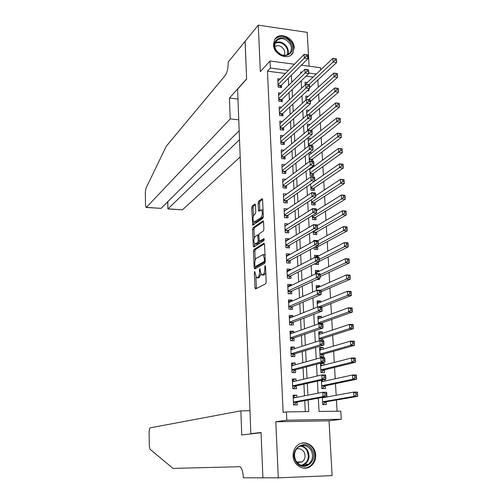<?xml version="1.0" encoding="UTF-8"?>
<svg xmlns="http://www.w3.org/2000/svg" width="503" height="503" viewBox="0 0 503 503"><rect width="100%" height="100%" fill="white"/><g stroke="black" fill="none" stroke-linecap="round" stroke-linejoin="round"><path stroke-width="0.75" d="M254.688 271.431L254.355 272.645L254.971 287.817L255.574 288.967L265.666 283.774L266.181 282.001L265.502 266.389L265.056 265.59L264.785 268.847C264.798 271.752 264.257 273.645 263.163 274.525L261.617 275.015L260.315 271.331L259.95 268.545L259.454 269.784L259.535 271.765C259.542 274.625 259.02 276.493 257.957 277.354L256.461 277.826L254.688 271.431M273.462 44.692C273.469 54.802 288.54 61.089 292.903 52.903L294.167 47.596C294.136 37.474 278.926 31.186 274.625 39.618L273.462 44.692M293.092 455.875C293.218 465.25 303.73 471.531 310.533 466.369C314.073 463.703 315.79 459.962 315.683 455.146C315.519 445.627 304.673 439.396 297.87 444.998C294.601 447.645 293.01 451.273 293.092 455.875M255.48 205.048L254.883 204.061L252.185 206.079L251.707 207.858L252.739 225.256L262.836 218.377L263.339 216.554L262.604 199.735L261.988 198.735L258.605 201.269L258.114 203.086L258.416 210.185L258.787 211.229L261.353 209.889C262.761 212.253 262.648 214.812 261.026 217.579L253.921 222.207C252.563 219.899 252.663 217.378 254.222 214.655L255.291 213.888L255.769 212.103L255.48 205.048M285.434 73.488L267.451 71.168L270.363 68.024L270.036 60.989L294.469 64.246M278.297 477.831L332.106 475.612L329.025 420.816L275.814 421.753L278.297 477.831L262.906 477.768L261.057 432.467L250.859 433.674L237.586 89.163L246.627 79.053L245.087 41.365L258.272 25.15L260.328 71.64L270.036 60.989M275.814 421.753L286.817 420.194L286.427 411.894L308.767 411.592L308.169 400.023M267.451 71.168L283.139 412.429L286.427 411.894M253.958 249.482L253.481 251.23L254.16 267.917L254.757 269.03L264.779 263.308L265.288 261.522L264.547 244.351L263.912 243.257L253.958 249.482L255.329 249.557L254.851 251.299L255.21 260.12M253.261 245.954L252.588 229.431L253.066 227.67L262.943 220.88L263.572 221.924L263.886 229.179L263.383 230.996L259.296 233.688L258.806 235.473L259.391 241.339L263.886 238.598L263.974 240.616L253.858 247.017L253.261 245.954L254.631 246.03L254.537 243.735M309.1 66.195L307.201 32.368L258.272 25.15M307.283 90.729L308.836 90.924L308.754 89.371M309.232 104.806L309.596 104.479M311.898 145.807L311.841 144.707M312.772 161.381L312.64 159.005M309.754 168.461L310.15 175.629L313.583 175.924L313.438 173.397M310.615 184.029L310.948 190.153L314.388 190.436L314.249 187.889M311.476 199.716L311.753 204.784L315.205 205.042L315.06 202.476M312.344 215.51L312.564 219.515L316.029 219.754L315.884 217.17M313.218 231.43L313.382 234.348L316.852 234.568L316.708 231.965M317.211 241.019L317.186 240.522L316.374 240.968M314.098 247.47L314.199 249.287L317.682 249.482L317.538 246.866M318.059 256.178L318.022 255.48L314.639 257.228M314.991 263.629L315.029 264.333L318.525 264.503L318.38 261.925M318.908 271.4L318.858 270.539L315.456 272.18M316.733 279.517L319.367 279.63L319.292 278.329M319.763 286.723L319.707 285.71L316.286 287.232M320.625 302.158L320.556 300.989L317.116 302.391M321.492 317.707L321.417 316.374L317.959 317.657M321.826 323.731L321.782 322.945M322.366 333.363L322.278 331.867L318.801 333.03M322.769 340.663L322.649 338.488M323.247 349.139L323.152 347.472L319.656 348.516M323.152 347.472L319.594 347.422L320.115 356.853L323.674 356.885L323.523 354.137M324.127 365.027L324.026 363.191L320.512 364.109M320.461 363.204L320.983 372.66L324.554 372.673L324.404 369.9M321.398 380.249L321.857 388.586L325.441 388.574L325.29 385.782M325.02 381.029L324.938 379.457M296.871 397.307L296.764 395.151L293.086 395.176L293.557 404.934L297.248 404.896L297.103 402.048M296.066 380.972L295.971 379.01L292.306 379.01L292.771 388.693L296.449 388.681L296.311 385.858M295.267 364.763L295.179 362.984L291.526 362.959L291.991 372.578L295.657 372.585L295.519 369.78M294.475 348.667L294.4 347.076L290.753 347.026L291.218 356.57L294.865 356.608L294.733 353.823M293.689 332.69L293.62 331.282L289.992 331.207L290.451 340.682L294.085 340.745L293.953 337.978M292.909 316.833L292.847 315.601L289.231 315.5L289.684 324.913L293.312 324.995L293.174 322.247M292.136 301.083L292.08 300.027L288.477 299.907L288.929 309.251L292.545 309.358L292.406 306.635M291.363 285.452L291.319 284.572L287.722 284.428L288.175 293.702L291.778 293.834L291.646 291.13M290.602 269.935L290.564 269.224L286.98 269.055L287.427 278.266L291.017 278.417L290.885 275.732M289.841 254.524L289.816 253.984L286.245 253.795L286.685 262.937L290.262 263.113L290.137 260.447M289.087 239.227L289.068 238.85L285.509 238.642L285.949 247.721L289.514 247.916L289.388 245.269M288.338 224.036L284.78 223.59L285.22 232.606L288.772 232.826L288.647 230.198M287.597 208.952L284.057 208.651L284.491 217.604L288.037 217.843L287.911 215.234M286.723 194.076L283.34 193.812L283.767 202.703L287.301 202.967L287.175 200.37M285.811 179.345L282.629 179.081L283.051 187.908L286.578 188.191L286.452 185.613M284.924 164.72L281.919 164.443L282.34 173.214L285.855 173.516L285.729 170.963M284.057 150.19L281.215 149.913L281.636 158.621L285.138 158.948L285.012 156.408M283.214 135.76L280.517 135.483L280.938 144.135L284.428 144.474L284.302 141.953M282.39 121.43L279.825 121.154L280.24 129.743L283.717 130.107L283.591 127.605M281.586 107.202L279.134 106.919L279.549 115.451L283.013 115.835L282.893 113.345M280.787 93.068L278.448 92.785L278.857 101.254L282.315 101.663L282.196 99.192M305.302 411.636L304.743 400.652M304.491 395.823L303.9 384.16M303.649 379.187L303.064 367.794M302.806 362.682L302.234 351.54M301.97 346.297L301.416 335.413M301.14 330.031L300.599 319.405M300.316 313.891L299.788 303.51M299.499 297.864L298.983 287.729M298.688 281.957L298.185 272.066M297.883 266.169L297.392 256.517M297.084 250.494L296.607 241.075M296.292 234.932L295.827 225.746M295.506 219.478L295.047 210.531M294.727 204.143L294.28 195.422M293.947 188.914L293.513 180.414M293.18 173.799L292.759 165.518M292.413 158.785L292.004 150.724M291.652 143.883L291.256 136.036M290.897 129.082L290.508 121.449M290.149 114.388L289.772 106.969M289.407 99.801L289.036 92.583M288.665 85.315L288.313 78.298M280.008 79.028L277.769 78.745L278.178 87.157L281.623 87.579L281.504 85.126M337.098 411.203L336.444 400.011M336.174 395.276L335.495 383.651M335.212 378.784L334.552 367.404M334.262 362.418L333.615 351.283M333.319 346.171L332.684 335.275M332.382 330.043L331.76 319.386M331.452 314.035L330.842 303.611M330.528 298.141L329.937 287.949M329.61 282.365L329.031 272.4M328.698 266.703L328.132 256.964M327.793 251.154L327.239 241.641M326.9 235.718L326.359 226.419M326.007 220.389L325.479 211.31M325.12 205.174L324.605 196.308M324.246 190.065L323.743 181.413M323.372 175.069L322.882 166.619M322.505 160.174L322.027 151.931M321.65 145.386L321.178 137.344M320.795 130.698L320.336 122.858M319.946 116.111L319.499 108.472M319.103 101.631L318.669 94.187M318.267 87.252L317.846 79.996M313.124 77.053L306.069 76.148M322.341 397.427L322.737 404.626L326.334 404.588L326.183 401.778M325.919 397.144L325.9 396.773M324.026 363.191L320.606 363.166M322.278 331.867L318.739 331.791L319.235 340.827M321.417 316.374L317.883 316.274L318.305 323.901M320.556 300.989L317.035 300.869L317.38 307.107M319.707 285.71L316.192 285.572L316.462 290.445M318.858 270.539L315.362 270.375L315.551 273.909M318.022 255.48L314.532 255.291L314.652 257.498M317.186 240.522L313.709 240.315L313.759 241.214M312.86 167.248L311.571 167.128M309.848 161.243L309.358 161.199L308.905 153.013M311.904 152.881L309.389 152.635M310.967 138.608L308.1 138.312L308.521 146.027M310.049 124.436L307.32 124.14L307.673 130.579M309.144 110.358L306.547 110.063L306.83 115.237M308.264 96.375L305.78 96.073L305.994 100.009M307.39 82.486L305.013 82.184L305.164 84.894M250.859 433.674L253.248 433.624M301.404 65.17L320.537 67.723L320.669 69.917M318.33 398.162L319.053 411.448L340.783 411.158L341.26 419.263L286.817 420.194M329.025 420.816L341.26 419.263M288.464 70.389L270.363 68.024M307.918 395.157L307.308 383.399M307.05 378.388L306.459 366.894M306.189 361.745L305.61 350.516M305.334 345.228L304.768 334.262M304.485 328.836L303.931 318.122M303.642 312.564L303.102 302.108M302.812 296.418L302.278 286.207M301.982 280.385L301.467 270.419M301.159 264.477L300.656 254.751M300.341 248.683L299.851 239.195M299.53 233.002L299.046 223.753M298.719 217.434L298.254 208.418M297.921 201.986L297.468 193.196M297.128 186.644L296.688 178.081M296.342 171.416L295.909 163.079M295.557 156.295L295.135 148.178M294.783 141.286L294.374 133.383M294.01 126.379L293.614 118.695M293.243 111.584L292.859 104.108M292.482 96.89L292.111 89.622M291.727 82.297L291.363 75.236M302.033 72.155L300.7 71.979L300.775 73.394M301.178 80.87L301.58 88.283M301.976 95.652L302.391 103.278M302.781 110.541L303.208 118.387M303.592 125.536L304.032 133.603M304.409 140.639L304.862 148.932M305.233 155.855L305.692 164.374M306.063 171.183L306.534 179.929M306.899 186.619L307.383 195.598M307.735 202.175L308.238 211.392M308.584 217.843L309.094 227.299M309.439 233.625L309.961 243.32M310.301 249.526L310.835 259.473M311.162 265.546L311.715 275.738M312.036 281.693L312.602 292.136M312.916 297.952L313.495 308.653M313.803 314.337L314.394 325.296M314.696 330.848L315.299 342.071M315.595 347.485L316.217 358.972M316.5 364.247L317.135 376.011M317.412 381.142L318.066 393.176M316.33 74.023L308.773 73.036M296.764 395.151L293.117 395.886M295.971 379.01L292.344 379.884M295.179 362.984L291.577 363.996M294.4 347.076L290.816 348.227M293.62 331.282L290.055 332.565M292.847 315.601L289.3 317.016M292.08 300.027L288.559 301.58M291.319 284.572L287.817 286.251M290.564 269.224L287.075 271.035M289.816 253.984L286.345 255.92M289.068 238.85L285.616 240.912M288.332 223.822L284.899 226.01M287.597 208.902L284.182 211.21M257.02 277.851L258.517 277.857L257.127 277.801M260.824 273.997L259.341 277.411L258.517 277.857M262.201 275.04L263.717 275.047L262.315 274.984M265.773 272.613L264.565 274.588L263.717 275.047M255.914 277.272L256.448 288.521M264.484 243.854L255.329 249.557M255.48 266.722L255.606 268.545M254.851 265.917L255.273 266.697L264.062 261.629L264.421 260.378L264.327 258.265L263.038 254.644L256.323 258.278C255.279 259.183 254.757 261.044 254.769 263.855L254.851 265.917M256.473 266.753L255.273 266.697M265.295 261.799L256.649 266.76M265.018 255.304L263.88 254.688M254.292 237.812L253.952 229.519L252.588 229.431M263.528 221.527L254.43 227.758L253.952 229.519M259.554 241.352L261.007 241.396L264.327 239.29M255.153 236.423C253.569 239.114 253.474 241.647 254.876 244.024L257.743 242.515L258.234 240.742L257.655 234.901L255.153 236.423M255.304 244.049L256.838 244.049L255.461 243.968M259.605 241.352L259.127 242.597L256.838 244.049M254.631 246.03L254.688 246.495M254.323 222.232L255.901 222.213L254.537 222.125M263.321 216.171L262.415 217.673L255.901 222.213M263.063 210.254L262.333 209.958M262.579 199.433L259.982 201.37L259.491 203.187L259.825 210.619M253.644 221.986L253.776 224.671M255.449 204.752L253.543 206.18L253.066 207.953L253.399 216.013M322.725 404.374L323.398 404.267L325.611 401.872L357.683 396.37L353.879 396.395L353.615 392.095L322.366 397.791M322.719 404.274L323.398 404.267M324.542 397.395L324.114 397.1M355.891 393.189L353.615 392.095L357.413 392.076L357.683 396.37L357.419 393.183L355.891 393.189L355.998 394.912L357.526 394.905M322.586 401.809L353.879 396.395L355.998 394.912M357.413 392.076L357.419 393.183M295.512 397.571L294.079 396.502L293.148 396.509M293.551 404.733L294.475 404.569L293.538 404.582M325.089 395.119L326.654 395.106L326.56 393.359L324.995 393.371L325.089 395.119L322.989 396.622L322.75 392.265L326.654 392.239L326.893 396.59L322.989 396.622L293.419 402.086M293.224 398.018L322.75 392.265L324.995 393.371M326.654 395.106L326.893 396.59L296.569 402.149L294.475 404.569M326.56 393.359L326.654 392.239M312.042 449.82C319.323 461.408 302.253 473.6 295.682 461.308C288.408 449.506 305.642 437.616 312.042 449.82M295.965 460.886C299.43 465.791 303.598 466.897 308.477 464.206C312.778 460.452 313.658 455.806 311.106 450.26C307.547 445.262 303.296 444.212 298.354 447.117C294.255 450.883 293.456 455.473 295.965 460.886M297.292 462.71L302.215 461.861C305.233 459.22 305.843 455.957 304.057 452.065C302.089 449.11 299.549 448.116 296.43 449.091M303.102 468.086L306.673 467.821L309.949 466.306C315.318 461.653 316.418 455.875 313.243 448.978C310.326 444.4 306.415 442.477 301.504 443.212M290.885 43.239C297.506 53.859 281.799 61.184 275.839 50.111C269.218 39.335 285.069 32.261 290.885 43.239M276.116 50.168C281.07 56.242 285.817 56.971 290.35 52.362C291.797 49.747 291.69 46.898 290.042 43.811C285.044 37.7 280.272 37.008 275.732 41.736C274.361 44.327 274.493 47.137 276.116 50.168M284 55.412L284.044 55.336C285.056 53.494 284.981 51.488 283.824 49.319C281.171 45.698 278.184 44.786 274.864 46.584M291.036 54.997L292.369 53.362C294.167 50.111 294.041 46.572 291.991 42.736C286.345 35.55 280.624 34.399 274.82 39.303M240.868 410.85L149.888 427.902L149.089 431.316L149.322 446.174L150.026 449.286L173.026 468.394L239.975 466.715C241.836 468.111 242.943 471.518 243.276 476.945L243.307 477.775L262.906 477.85L261.063 432.699L241.748 434.982L240.868 410.85L249.978 410.731M262.906 477.85L264.685 477.775M238.768 119.821L230.217 118.903L146.367 207.355L161.073 208.368L239.189 130.742M245.137 41.303L246.621 78.852L229.456 98.06L230.217 118.903M146.367 207.355L146.059 207.456L145.524 205.262L145.317 191.957L145.87 188.449L166.273 146.247L225.281 75.393C227.199 72.539 228.161 68.351 228.167 62.818L228.142 62.133L245.087 41.296M237.969 99.041L229.456 98.06M239.535 139.658L167.996 208.839L182.451 209.833L167.87 208.965L167.845 201.634M240.201 156.955L182.451 209.833M146.21 207.462L161.073 208.368M321.851 388.498L322.524 388.36L324.724 385.902L356.608 379.243L352.817 379.243L352.553 374.974L321.486 381.802M321.845 388.366L322.524 388.36M321.411 380.45L323.473 381.368M354.816 376.03L352.553 374.974L356.338 374.98L356.608 379.243L356.338 376.03L354.816 376.03L354.923 377.74L356.445 377.74M321.706 385.788L352.817 379.243L354.923 377.74M356.338 374.98L356.338 376.03M321.272 372.66L323.844 370.038L355.539 362.248L351.76 362.217L351.496 357.985L320.612 365.926M320.977 372.566L321.65 372.572M320.543 364.713L322.423 365.467M353.754 358.997L351.496 357.985L355.269 358.017L355.539 362.248L355.269 359.01L353.754 358.997L353.861 360.695L355.37 360.708M320.832 369.887L351.76 362.217L353.861 360.695M355.269 358.017L355.269 359.01M319.688 349.088L321.373 349.692M352.697 342.103L352.798 343.782L354.307 343.807L354.2 342.122L352.697 342.103L350.446 341.122L354.213 341.185L354.477 345.385L350.71 345.328L350.446 341.122L319.745 350.17M320.813 356.86L322.964 354.294L354.477 345.385L354.307 343.807M319.965 354.099L350.71 345.328L352.798 343.782M354.213 341.185L354.2 342.122M318.833 333.571L320.336 334.042M351.647 325.334L351.748 327L353.251 327.038L353.15 325.366L351.647 325.334L349.409 324.391L353.156 324.485L353.42 328.648L349.667 328.566L349.409 324.391L318.883 334.52M320.474 340.625L322.096 338.664L353.42 328.648L353.251 327.038M319.103 338.425L349.667 328.566L351.748 327M353.156 324.485L353.15 325.366M294.538 381.337L293.299 380.463L292.375 380.463M292.771 388.668L293.689 388.467L292.759 388.473M324.121 377.715L325.686 377.715L325.586 375.98L324.026 375.98L324.121 377.715L322.033 379.237L321.794 374.911L325.68 374.917L325.925 379.237L322.033 379.237L292.633 385.864M292.438 381.834L321.794 374.911L324.026 375.98M325.686 377.715L325.925 379.237L295.777 385.977L293.689 388.467M325.586 375.98L325.68 374.917M293.57 365.235L291.602 364.53M292.551 372.578L291.985 372.478M323.165 360.444L324.718 360.456L324.624 358.74L323.064 358.721L323.165 360.444L321.077 361.99L320.845 357.696L324.718 357.734L324.957 362.015L321.077 361.99L291.853 369.768M291.665 365.756L320.845 357.696L323.064 358.721M324.718 360.456L324.957 362.015L294.984 369.919L292.916 372.484M324.624 358.74L324.718 357.734M292.614 349.258L290.835 348.711M322.209 343.31L323.756 343.335L323.662 341.625L322.115 341.6L322.209 343.31L320.134 344.869L319.902 340.613L323.762 340.682L324.001 344.932L320.134 344.869L291.08 353.785M290.891 349.805L319.902 340.613L322.115 341.6M323.756 343.335L324.001 344.932L294.205 353.98L292.168 356.583M323.662 341.625L323.762 340.682M291.665 333.414L290.074 333.005M321.266 326.309L322.807 326.34L322.712 324.649L321.172 324.617L321.266 326.309L319.204 327.893L318.965 323.668L322.819 323.756L323.052 327.975L319.204 327.893L290.313 337.915M290.124 333.967L318.965 323.668L321.172 324.617M322.807 326.34L323.052 327.975L293.425 338.161L291.489 340.701M322.712 324.649L322.819 323.756M317.984 318.166L319.304 318.512M350.604 308.691L350.704 310.351L352.207 310.395L352.1 308.735L350.604 308.691L348.378 307.792L352.113 307.905L352.377 312.036L348.636 311.929L348.378 307.792L318.034 318.984M320.707 323.706L321.228 323.14L352.377 312.036L352.207 310.395M318.242 322.857L348.636 311.929L350.704 310.351M352.113 307.905L352.1 308.735M290.721 317.701L289.319 317.412M320.323 309.439L321.863 309.483L321.769 307.805L320.235 307.754L320.323 309.439L318.273 311.036L318.041 306.849L321.876 306.968L322.109 311.15L318.273 311.036L289.552 322.159M289.363 318.242L318.041 306.849L320.235 307.754M321.863 309.483L322.109 311.15L292.658 322.448L290.809 324.938M321.769 307.805L321.876 306.968M317.148 302.869L318.28 303.114M349.566 292.174L349.673 293.821L351.163 293.878L351.063 292.23L347.353 291.312L351.081 291.457L351.339 295.557L347.611 295.418L347.353 291.312L317.186 303.554M321.889 307.132L351.339 295.557L351.163 293.878M318.745 306.868L347.611 295.418L349.673 293.821M351.081 291.457L351.063 292.23M289.785 302.114L288.571 301.932M319.392 292.696L320.927 292.752L320.832 291.086L319.304 291.03L319.392 292.696L317.349 294.318L317.123 290.156L320.945 290.306L321.178 294.456L317.349 294.318L288.797 306.522M288.609 302.63L317.123 290.156L319.304 291.03M320.927 292.752L321.178 294.456L291.891 306.849L290.13 309.288M320.832 291.086L320.945 290.306M316.312 287.672L317.267 287.829M348.541 275.789L348.648 277.417L350.132 277.486L350.031 275.851L346.341 274.959L350.05 275.128L350.308 279.196L346.592 279.033L346.341 274.959L316.343 288.238M321.027 291.778L350.308 279.196L350.132 277.486M320.625 290.294L346.592 279.033L348.648 277.417M350.05 275.128L350.031 275.851M288.86 286.647L287.829 286.559M318.468 276.084L319.996 276.153L319.908 274.5L318.38 274.431L318.468 276.084L316.437 277.725L316.205 273.594L320.015 273.77L320.248 277.889L316.437 277.725L288.043 290.992M287.854 287.125L316.205 273.594L318.38 274.431M319.996 276.153L320.248 277.889L291.13 291.363L289.451 293.746M319.908 274.5L320.015 273.77M315.482 272.588L316.261 272.67M347.523 259.523L347.623 261.145L349.107 261.22L349.007 259.598L345.328 258.731L349.032 258.926L349.283 262.962L345.58 262.773L345.328 258.731L315.507 273.028M320.172 276.531L349.283 262.962L349.107 261.22M320.071 274.77L345.58 262.773L347.623 261.145M349.032 258.926L349.007 259.598M287.898 271.331L287.087 271.293M317.556 259.605L319.078 259.68L318.984 258.039L317.462 257.957L317.556 259.605L315.526 261.258L315.299 257.159L319.097 257.36L319.33 261.447L315.526 261.258L287.295 275.575M287.112 271.739L315.299 257.159L317.462 257.957M319.078 259.68L319.33 261.447L290.376 275.99L288.772 278.322M318.984 258.039L319.097 257.36M346.517 243.377L346.617 244.986L348.095 245.074L347.994 243.465L344.329 242.622L348.019 242.842L348.271 246.847L344.58 246.64L344.329 242.622L316.079 257.203M319.323 261.39L348.271 246.847L348.095 245.074M316.224 264.389L317.651 262.289M319.216 259.491L344.58 246.64L346.617 244.986M348.019 242.842L347.994 243.465M286.892 256.165L286.358 256.14M316.645 243.245L318.16 243.333L318.072 241.704L316.55 241.616L316.645 243.245L314.627 244.917L314.4 240.849L318.185 241.075L318.412 245.137L314.627 244.917L286.553 260.265M286.37 256.455L314.4 240.849L316.55 241.616M318.16 243.333L318.412 245.137L289.627 260.724L288.093 263.006M318.072 241.704L318.185 241.075M345.511 227.356L345.611 228.953L347.083 229.047L346.982 227.45L343.335 226.633L347.013 226.878L347.265 230.858L343.587 230.619L343.335 226.633L317.299 241.025M315.456 249.356L317.003 247.155L347.265 230.858L347.083 229.047M318.368 244.326L343.587 230.619L345.611 228.953M347.013 226.878L346.982 227.45M315.739 227.01L317.255 227.105L317.16 225.489L315.651 225.394L315.739 227.01L313.734 228.702L313.507 224.665L317.28 224.916L317.506 228.94L313.734 228.702L285.817 245.068M285.635 241.283L313.507 224.665L315.651 225.394M317.255 227.105L317.506 228.94L288.879 245.565L287.42 247.803M317.16 225.489L317.28 224.916M344.517 211.455L344.618 213.039L346.083 213.146L345.982 211.562L342.354 210.763L346.014 211.034L346.265 214.982L342.6 214.724L342.354 210.763L317.311 225.514M314.696 234.429L316.173 232.273L346.265 214.982L346.083 213.146M313.237 231.745L342.6 214.724L344.618 213.039M346.014 211.034L345.982 211.562M314.847 210.895L316.349 211.002L316.261 209.399L314.752 209.292L314.847 210.895L312.847 212.606L312.627 208.6L316.381 208.871L316.607 212.87L312.847 212.606L285.088 229.972M284.905 226.218L312.627 208.6L314.752 209.292M316.349 211.002L316.607 212.87L288.144 230.512L286.741 232.7M316.261 209.399L316.381 208.871M343.53 195.667L343.624 197.239L345.089 197.358L344.989 195.786L341.374 195.013L345.027 195.302L345.272 199.226L341.619 198.943L341.374 195.013L316.475 210.581M313.935 219.61L315.35 217.497L345.272 199.226L345.089 197.358M312.42 216.931L341.619 198.943L343.624 197.239M345.027 195.302L344.989 195.786M313.954 194.906L315.456 195.026L315.368 193.435L313.866 193.315L313.954 194.906L311.967 196.629L311.747 192.655L315.488 192.957L315.714 196.924L311.967 196.629L284.365 214.988M284.182 211.26L311.747 192.655L313.866 193.315M315.456 195.026L315.714 196.924L287.408 215.561L286.069 217.711M315.368 193.435L315.488 192.957M342.549 179.999L342.644 181.564L344.102 181.684L344.008 180.124L340.405 179.382L344.039 179.697L344.285 183.589L340.644 183.281L340.405 179.382L315.645 195.755M313.18 204.891L314.532 202.822L344.285 183.589L344.102 181.684M311.615 202.219L340.644 183.281L342.644 181.564M344.039 179.697L344.008 180.124M313.073 179.037L314.57 179.162L314.482 177.584L312.985 177.452L313.073 179.037L311.093 180.778L310.873 176.83L314.608 177.157L314.828 181.093L311.093 180.778L283.642 200.106M283.466 196.403L310.873 176.83L312.985 177.452M314.57 179.162L314.828 181.093L286.679 200.722L285.396 202.822M314.482 177.584L314.608 177.157M341.575 164.45L341.669 165.996L343.121 166.135L343.027 164.582L339.437 163.859L343.065 164.198L343.31 168.059L339.682 167.732L339.437 163.859L314.821 181.03M312.426 190.272L313.721 188.248L343.31 168.059L343.121 166.135M310.81 187.606L341.669 165.996M343.065 164.198L343.027 164.582M312.193 163.28L313.69 163.418L313.602 161.853L312.111 161.714L312.193 163.28L310.225 165.041L310.005 161.123L313.727 161.469L313.947 165.38L310.225 165.041L282.931 185.33M282.749 181.652L310.005 161.123L312.111 161.714M313.69 163.418L313.947 165.38L285.956 185.978L284.723 188.04M313.602 161.853L313.727 161.469M340.606 149.014L340.701 150.548L342.153 150.693L342.053 149.152L338.481 148.454L342.097 148.813L342.342 152.648L338.72 152.296L338.481 148.454L309.81 169.48M311.671 175.761L312.916 173.768L342.342 152.648L342.153 150.693M310.011 173.095L340.701 150.548M342.097 148.813L342.053 149.152M311.326 147.649L312.816 147.794L312.728 146.241L311.238 146.09L311.326 147.649L309.364 149.422L309.15 145.537L312.853 145.901L313.073 149.787L309.364 149.422L282.221 170.655M282.045 167.002L309.15 145.537L311.238 146.09M312.816 147.794L313.073 149.787L285.232 171.341L284.05 173.359M312.728 146.241L312.853 145.901M339.644 133.685L339.745 135.213L341.185 135.364L341.091 133.842L337.532 133.163L341.135 133.547L341.374 137.35L337.771 136.973L337.532 133.163L309.024 155.094M310.992 161.218L312.118 159.394L341.374 137.35L341.185 135.364M309.219 158.684L339.745 135.213M310.464 132.132L311.942 132.289L311.86 130.742L310.376 130.585L310.464 132.132L308.509 133.917L308.295 130.063L311.992 130.453L312.206 134.307L308.509 133.917L281.51 156.081M281.34 152.453L308.295 130.063L310.376 130.585M311.942 132.289L312.206 134.307L284.522 156.804L283.384 158.785M338.695 118.475L338.789 119.991L340.229 120.148L340.135 118.633L336.589 117.979L340.185 118.387L340.418 122.166L336.828 121.764L336.589 117.979L308.238 140.802M310.917 145.713L340.418 122.166L340.229 120.148M308.433 144.367L338.789 119.991M309.609 116.727L311.08 116.891L310.999 115.357L309.521 115.193L309.609 116.727L307.66 118.532L307.446 114.703L311.131 115.118L311.344 118.941L307.66 118.532L280.812 141.607M280.636 138.004L307.446 114.703L309.521 115.193M311.08 116.891L311.344 118.941L283.811 142.368L282.724 144.311M337.752 103.373L337.846 104.876L339.28 105.045L339.185 103.543L335.652 102.914L339.236 103.335L339.468 107.089L335.885 106.667L335.652 102.914L307.459 126.611M311.219 130.371L339.468 107.089L339.28 105.045M307.647 130.151L337.846 104.876M308.754 101.436L310.225 101.612L310.144 100.091L308.672 99.915L308.754 101.436L306.817 103.253L306.604 99.456L310.276 99.89L310.489 103.687L306.817 103.253L280.114 127.234M279.945 123.656L306.604 99.456L308.672 99.915M310.225 101.612L310.489 103.687L283.107 128.032L282.057 129.931M336.809 88.377L336.903 89.874L338.337 90.05L338.242 88.559L334.728 87.95L338.293 88.396L338.525 92.118L334.954 91.678L334.728 87.95L306.679 112.515M311.162 115.64L338.525 92.118L338.337 90.05M308.301 114.797L336.903 89.874M307.911 86.258L309.376 86.441L309.295 84.932L307.83 84.743L307.911 86.258L305.981 88.094L305.774 84.315L309.433 84.774L309.641 88.547L305.981 88.094L279.429 112.961M279.253 109.403L305.774 84.315L307.83 84.743M309.376 86.441L309.641 88.547L282.409 113.797L281.403 115.652M335.878 73.495L335.973 74.978L337.4 75.167L337.306 73.683L333.803 73.092L337.362 73.564L337.595 77.261L334.03 76.796L333.803 73.092L305.912 98.519M310.376 101.606L337.595 77.261L337.4 75.167M308.66 99.701L335.973 74.978M307.075 71.193L308.534 71.382L308.452 69.879L306.987 69.691L307.075 71.193L305.151 73.036L304.944 69.295L308.591 69.772L308.798 73.513L305.151 73.036L278.737 98.783M278.568 95.249L304.944 69.295L306.987 69.691M308.534 71.382L308.798 73.513L281.711 99.651L280.743 101.474M334.954 58.719L335.048 60.19L336.469 60.385L336.375 58.914L332.885 58.348L336.432 58.838L336.664 62.51L333.112 62.026L332.885 58.348L305.145 84.611M309.59 87.667L336.664 62.51L336.469 60.385M308.924 84.711L335.048 60.19M306.239 56.235L307.698 56.43L307.616 54.946L306.157 54.745L306.239 56.235L304.328 58.097L304.12 54.374L307.754 54.877L307.962 58.593L304.328 58.097L278.058 84.699M277.889 81.197L304.12 54.374L306.157 54.745M307.698 56.43L307.962 58.593L281.026 85.604L280.089 87.39M255.128 272.676L254.355 272.645M265.521 266.873L264.697 266.835M260.252 269.815L259.454 269.784M259.341 277.411L257.957 277.354M260.347 271.802L259.535 271.765M264.565 274.588L263.163 274.525M265.609 268.885L264.785 268.847M256.354 287.867L254.971 287.817M255.537 267.98L254.16 267.917M254.851 251.299L253.481 251.23M265.295 261.692L264.062 261.629M265.244 260.422L264.421 260.378M265.15 258.309L264.327 258.265M254.43 227.758L253.066 227.67M263.264 220.899L262.943 220.88M261.007 241.396L259.617 241.321M259.127 242.597L257.743 242.515M259.076 240.792L258.234 240.742M258.825 236.026L258.033 235.982M262.415 217.673L261.026 217.579M259.793 210.279L258.416 210.185M259.491 203.187L258.114 203.086M259.982 201.37L258.605 201.269M262.327 198.76L261.988 198.735M253.738 224.294L252.374 224.206M253.066 207.953L251.707 207.858M253.543 206.18L252.185 206.079M255.203 204.08L254.883 204.061M325.353 402.035L322.599 402.06M325.611 401.872L322.593 401.903M293.425 402.18L296.569 402.149M293.431 402.337L296.324 402.312M300.97 445.79C303.787 446.262 305.994 447.827 307.591 450.481C310.118 455.982 309.244 460.591 304.969 464.307L302.24 465.558M301.379 465.344C307.911 462.773 309.791 457.887 307.019 450.669C305.352 447.94 303.064 446.406 300.146 446.086M275.279 42.673C279.825 40.963 283.736 42.441 287.006 47.106C288.452 49.753 288.697 52.299 287.747 54.733M287.175 54.984C288.137 52.608 287.911 50.118 286.496 47.521C283.29 42.975 279.486 41.56 275.078 43.283M324.466 386.071L321.719 386.078M324.724 385.902L321.713 385.908M323.586 370.221L320.845 370.208M323.844 370.038L320.839 370.026M322.712 354.483L319.983 354.452M322.964 354.294L319.971 354.263M321.845 338.859L319.122 338.808M322.096 338.664L319.109 338.607M292.639 385.983L295.777 385.977M292.652 386.153L295.531 386.147M291.859 369.906L294.984 369.919M291.872 370.089L294.745 370.101M291.092 353.949L294.205 353.98M291.099 354.143L293.966 354.175M290.325 338.104L293.425 338.161M290.332 338.305L293.186 338.356M320.983 323.341L318.267 323.278M321.228 323.14L318.254 323.071M289.565 322.373L292.658 322.448M289.571 322.586L292.419 322.656M288.804 306.755L291.891 306.849M288.816 306.981L291.652 307.069M288.056 291.25L291.13 291.363M288.068 291.482L290.897 291.589M287.307 275.858L290.376 275.99M287.32 276.097L290.143 276.222M286.572 260.567L289.627 260.724M286.584 260.818L289.395 260.963M316.758 247.394L314.476 247.269M317.003 247.155L314.903 247.036M285.836 245.389L288.879 245.565M285.849 245.653L288.647 245.81M315.934 232.524L313.268 232.355M316.173 232.273L313.256 232.09M285.107 230.317L288.144 230.512M285.119 230.588L287.911 230.764M315.111 217.755L312.457 217.566M315.35 217.497L312.438 217.296M284.384 215.353L287.408 215.561M284.396 215.63L287.175 215.825M314.293 203.086L311.646 202.885M314.532 202.822L311.634 202.602M283.661 200.496L286.679 200.722M283.679 200.779L286.452 200.986M313.482 188.518L310.848 188.304M313.721 188.248L310.829 188.009M282.95 185.733L285.956 185.978M282.963 186.028L285.729 186.255M312.677 174.051L310.049 173.818M312.916 173.768L310.037 173.516M282.24 171.083L285.232 171.341M282.252 171.385L285.012 171.624M311.879 159.677L309.263 159.432M312.118 159.394L309.244 159.124M281.535 156.527L284.522 156.804M281.548 156.842L284.296 157.099M311.087 145.411L308.477 145.147M311.326 145.116L308.458 144.833M280.837 142.072L283.811 142.368M280.85 142.393L283.591 142.67M280.14 127.718L283.107 128.032M280.158 128.051L282.887 128.34M279.448 113.464L282.409 113.797M279.467 113.804L282.189 114.106M278.763 99.305L281.711 99.651M278.781 99.651L281.498 99.971M278.084 85.246L281.026 85.604M278.102 85.598L280.806 85.931M256.505 266.766L255.241 266.709M264.44 254.719L263.038 254.644M258.819 234.97L257.655 234.901M262.742 209.99L261.353 209.889M302.215 461.861L296.745 462.056M308.477 464.206L304.969 464.307L302.177 465.545M288.571 54.255L290.35 52.362M167.719 201.76L167.87 208.965"/></g></svg>

